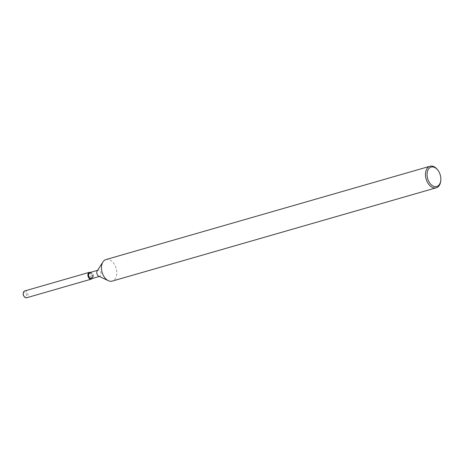 <?xml version="1.0" encoding="UTF-8"?>
<svg xmlns="http://www.w3.org/2000/svg" width="464" height="464" viewBox="0 0 464 464"><rect width="100%" height="100%" fill="white"/><g stroke="black" fill="none" stroke-linecap="round" stroke-linejoin="round"><path stroke-width="0.35" stroke-dasharray="2.32 1.74" d="M90.271 278.029A2.413 1.572 -106.1 0 1 88.676 275.674A2.413 1.572 -106.1 0 1 89.627 273.429A2.413 1.572 -106.1 0 1 90.318 273.458A2.413 1.572 -106.1 0 1 91.913 275.813A2.413 1.572 -106.1 0 1 90.961 278.064A2.413 1.572 -106.1 0 1 90.271 278.029M23.241 293.497A2.413 1.572 -106.1 0 1 24.169 292.274A2.413 1.572 -106.1 0 1 24.859 292.308A2.413 1.572 -106.1 0 1 26.454 294.663A2.413 1.572 -106.1 0 1 25.503 296.908A2.413 1.572 -106.1 0 1 24.812 296.879A2.413 1.572 -106.1 0 1 24.064 296.368M89.859 272.559A3.178 2.071 -106.1 0 1 90.77 272.6A3.178 2.071 -106.1 0 1 90.961 272.675A3.178 2.071 -106.1 0 1 92.73 275.042A3.178 2.071 -106.1 0 1 92.487 277.988A3.178 2.071 -106.1 0 1 91.623 278.673M97.214 270.877A3.178 2.071 -106.1 0 1 98.078 270.193A3.178 2.071 -106.1 0 1 98.989 270.234A3.178 2.071 -106.1 0 1 101.088 273.342A3.178 2.071 -106.1 0 1 99.841 276.306A3.178 2.071 -106.1 0 1 98.931 276.266M106.012 259.55A11.217 7.296 -106.1 0 1 109.226 259.689A11.217 7.296 -106.1 0 1 116.626 270.657A11.217 7.296 -106.1 0 1 112.218 281.103M437.546 169.743A11.217 7.296 -106.1 0 1 440.742 180.844M90.376 272.414A3.532 2.297 -106.1 0 1 90.538 272.478A3.532 2.297 -106.1 0 1 92.504 275.106A3.532 2.297 -106.1 0 1 92.237 278.377A3.532 2.297 -106.1 0 1 92.139 278.522A3.532 2.297 -106.1 0 0 92.237 278.377A3.532 2.297 -106.1 0 0 92.504 275.106A3.532 2.297 -106.1 0 0 90.538 272.478A3.532 2.297 -106.1 0 0 90.376 272.414M91.686 277.623A2.413 1.572 -106.1 0 1 90.097 275.262A2.413 1.572 -106.1 0 1 91.043 273.018A2.413 1.572 -106.1 0 1 91.733 273.052A2.413 1.572 -106.1 0 1 91.878 273.11A2.413 1.572 -106.1 0 1 93.218 274.903A2.413 1.572 -106.1 0 1 93.038 277.136A2.413 1.572 -106.1 0 1 92.377 277.652A2.413 1.572 -106.1 0 1 91.686 277.623M23.2 293.77A2.413 1.572 -106.1 0 1 24.169 292.274A2.413 1.572 -106.1 0 1 24.859 292.308A2.413 1.572 -106.1 0 1 26.454 294.663A2.413 1.572 -106.1 0 1 25.503 296.908A2.413 1.572 -106.1 0 1 24.812 296.879A2.413 1.572 -106.1 0 1 23.89 296.16M24.679 290.963A3.532 2.297 -106.1 0 1 25.688 291.009A3.532 2.297 -106.1 0 1 28.02 294.46A3.532 2.297 -106.1 0 1 26.634 297.755M91.043 273.018L89.627 273.429M97.556 270.344L98.078 270.193M99.313 276.457L99.841 276.306M90.961 272.675L91.878 273.11M92.487 277.988L93.038 277.136M92.377 277.652L90.961 278.064"/><path stroke-width="0.7" d="M24.064 296.368A2.413 1.572 -106.1 0 1 23.241 293.497M99.313 276.457L91.623 278.673A3.178 2.071 -106.1 0 1 90.712 278.632A3.178 2.071 -106.1 0 1 88.612 275.523A3.178 2.071 -106.1 0 1 89.859 272.559L97.556 270.344M90.26 279.096A3.532 2.297 -106.1 0 1 87.882 274.903A3.532 2.297 -106.1 0 1 90.329 272.397A3.532 2.297 -106.1 0 1 90.376 272.414A3.532 2.297 -106.1 0 0 90.329 272.397A3.532 2.297 -106.1 0 0 89.314 272.351A3.532 2.297 -106.1 0 0 87.928 275.639A3.532 2.297 -106.1 0 0 90.26 279.096A3.532 2.297 -106.1 0 0 92.139 278.522A3.532 2.297 -106.1 0 1 91.275 279.137A3.532 2.297 -106.1 0 1 90.26 279.096M98.931 276.266A3.178 2.071 -106.1 0 1 98.739 276.19A3.178 2.071 -106.1 0 1 96.97 273.824A3.178 2.071 -106.1 0 1 97.214 270.877L102.944 261.963A11.217 7.296 -106.1 0 1 106.012 259.55L430.029 166.245A11.217 7.296 -106.1 0 1 433.243 166.39A11.217 7.296 -106.1 0 1 437.546 169.743L437.923 170.236A10.092 6.566 -106.1 0 1 440.8 180.229A10.092 6.566 -106.1 0 1 433.852 186.36A10.092 6.566 -106.1 0 1 427.048 174.389A10.092 6.566 -106.1 0 1 434.055 167.22A10.092 6.566 -106.1 0 1 437.923 170.236M440.8 180.229L440.742 180.844A11.217 7.296 -106.1 0 1 436.235 187.804L112.218 281.103A11.217 7.296 -106.1 0 1 109.005 280.958A11.217 7.296 -106.1 0 1 108.338 280.691A11.217 7.296 -106.1 0 1 102.103 272.345A11.217 7.296 -106.1 0 1 102.944 261.963M436.235 187.804A11.217 7.296 -106.1 0 1 433.022 187.659A11.217 7.296 -106.1 0 1 425.621 176.691A11.217 7.296 -106.1 0 1 430.029 166.245M91.275 279.137L26.634 297.755A3.532 2.297 -106.1 0 1 25.619 297.708A3.532 2.297 -106.1 0 1 24.267 296.653A3.532 2.297 -106.1 0 1 23.258 293.155A3.532 2.297 -106.1 0 1 24.679 290.963L89.314 272.351M24.267 296.653L23.89 296.16A2.413 1.572 -106.1 0 1 23.2 293.77L23.258 293.155M98.739 276.19L108.338 280.691"/></g></svg>
